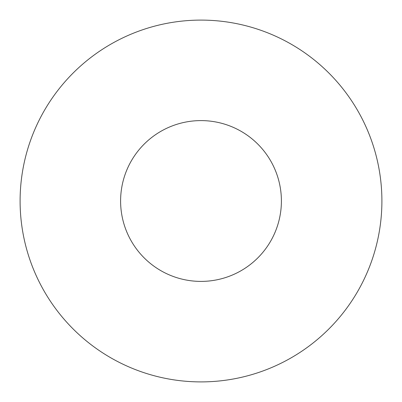 <?xml version="1.0" encoding="UTF-8"?>
<svg xmlns="http://www.w3.org/2000/svg" width="402" height="402" viewBox="0 0 402 402"><rect width="100%" height="100%" fill="white"/><g stroke="black" fill="none" stroke-linecap="round" stroke-linejoin="round"><path stroke-width="0.6" d="M281.4 201A80.4 80.4 0 0 0 201 120.6A80.4 80.4 0 0 0 120.6 201A80.4 80.4 0 0 0 201 281.4A80.4 80.4 0 0 0 281.4 201M201 20.1A180.9 180.9 0 0 1 381.9 201A180.9 180.9 0 0 1 201 381.9A180.9 180.9 0 0 1 20.1 201A180.9 180.9 0 0 1 201 20.1"/></g></svg>
